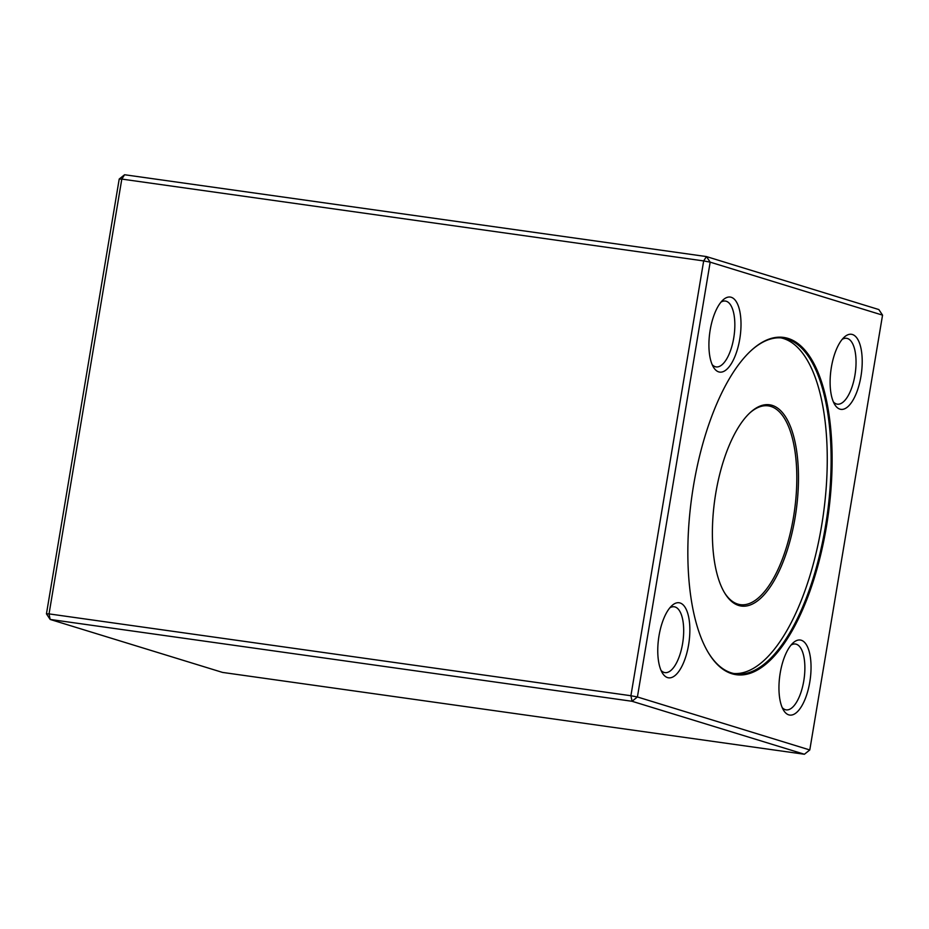 <?xml version="1.0" encoding="UTF-8"?>
<svg xmlns="http://www.w3.org/2000/svg" width="929" height="929" viewBox="0 0 929 929"><rect width="100%" height="100%" fill="white"/><g stroke="black" fill="none" stroke-linecap="round" stroke-linejoin="round"><path stroke-width="1.39" d="M46.45 613.86L50.166 619.446L222.542 672.422L804.409 754.255L632.045 701.279L50.166 619.446L49.04 613.895L630.907 695.728L703.671 260.921L121.804 179.088L49.04 613.895L46.45 613.86L119.214 179.042L124.591 174.745L706.458 256.578L878.834 309.554L882.55 315.14L710.174 262.152L637.41 696.971L809.786 749.958L882.55 315.14M826.45 526.488A170.286 68.804 -82 0 1 708.606 653.11A170.286 68.804 -82 0 1 691.85 496.469A170.286 68.804 -82 0 1 751.166 350.535A170.286 68.804 -82 0 1 788.036 338.4A170.286 68.804 -82 0 1 826.45 526.488M688.598 644.831A37.892 15.305 -82 0 1 662.377 673.002A37.892 15.305 -82 0 1 658.649 638.153A37.892 15.305 -82 0 1 671.841 605.685A37.892 15.305 -82 0 1 688.598 644.831M739.751 339.12A37.892 15.305 -82 0 1 713.53 367.292A37.892 15.305 -82 0 1 709.802 332.443A37.892 15.305 -82 0 1 723.006 299.974A37.892 15.305 -82 0 1 739.751 339.12M860.951 376.373A37.892 15.305 -82 0 1 834.73 404.545A37.892 15.305 -82 0 1 831.002 369.696A37.892 15.305 -82 0 1 844.194 337.215A37.892 15.305 -82 0 1 860.951 376.373M809.786 682.083A37.892 15.305 -82 0 1 783.565 710.255A37.892 15.305 -82 0 1 779.837 675.406A37.892 15.305 -82 0 1 793.041 642.938A37.892 15.305 -82 0 1 809.786 682.083M119.214 179.042L121.804 179.088L124.591 174.745M809.786 749.958L804.409 754.255M706.458 256.578L703.671 260.921L710.174 262.152L706.458 256.578M632.045 701.279L637.41 696.971L630.907 695.728L632.045 701.279M724.399 592.539A100.367 40.551 98 0 0 740.32 604.651A100.367 40.551 98 0 0 793.471 517.302A100.367 40.551 98 0 0 768.283 405.868A100.367 40.551 98 0 0 749.633 413.103M708.386 652.727A169.531 68.502 98 0 0 735.687 673.839A169.531 68.502 98 0 0 826.334 520.902A169.531 68.502 98 0 0 787.235 339.039A169.531 68.502 98 0 0 782.915 338.075A169.531 68.502 98 0 0 750.841 350.837M780.964 337.877A169.531 68.502 -82 0 1 783.368 338.504A169.531 68.502 -82 0 1 822.839 517.976A169.531 68.502 -82 0 1 733.771 673.502M738.694 605.476A101.621 41.062 -82 0 1 724.783 593.178A101.621 41.062 -82 0 1 714.773 499.697A101.621 41.062 -82 0 1 750.167 412.604A101.621 41.062 -82 0 1 795.096 517.604A101.621 41.062 -82 0 1 738.694 605.476M782.218 707.608A33.247 13.436 98 0 0 786.166 709.872A33.247 13.436 98 0 0 803.771 680.934A33.247 13.436 98 0 0 795.421 644.018A33.247 13.436 98 0 0 791.009 645.109M833.371 401.897A33.247 13.436 98 0 0 837.319 404.161A33.247 13.436 98 0 0 854.935 375.223A33.247 13.436 98 0 0 846.586 338.307A33.247 13.436 98 0 0 842.162 339.387M712.183 364.644A33.247 13.436 98 0 0 716.131 366.909A33.247 13.436 98 0 0 733.736 337.97A33.247 13.436 98 0 0 725.386 301.054A33.247 13.436 98 0 0 720.974 302.146M661.018 670.366A33.247 13.436 98 0 0 664.967 672.619A33.247 13.436 98 0 0 682.583 643.681A33.247 13.436 98 0 0 674.233 606.776A33.247 13.436 98 0 0 669.809 607.856"/></g></svg>
